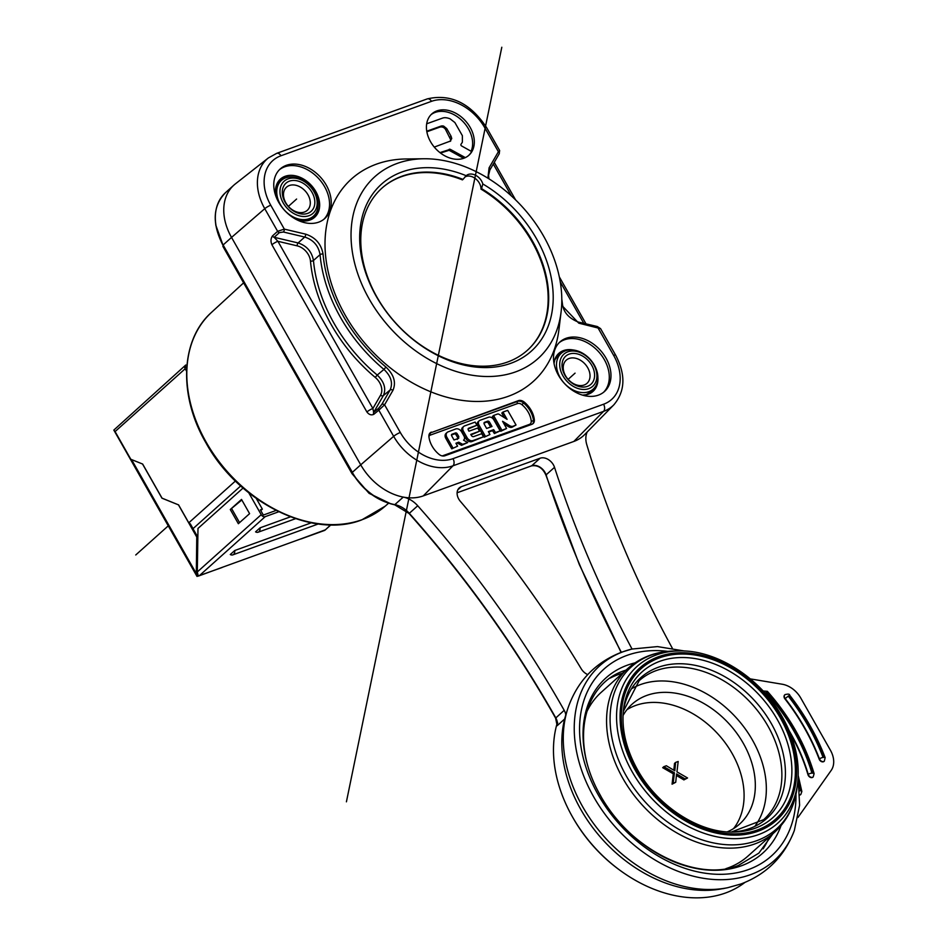 <?xml version="1.0" encoding="UTF-8"?>
<svg xmlns="http://www.w3.org/2000/svg" width="945" height="945" viewBox="0 0 945 945"><rect width="100%" height="100%" fill="white"/><g stroke="black" fill="none" stroke-linecap="round" stroke-linejoin="round"><path stroke-width="1.42" d="M559.192 342.681A33.323 24.452 -131.9 0 1 564.413 339.798A33.323 24.452 -131.9 0 1 604.327 359.632A33.323 24.452 -131.9 0 1 603.607 392.258M558.471 375.307A33.323 24.452 48.1 0 0 604.481 391.525A33.323 24.452 48.1 0 0 606.017 358.12A33.323 24.452 48.1 0 0 560.007 341.901A33.323 24.452 48.1 0 0 558.471 375.307M487.892 178.156L489.073 167.844A2.221 1.465 30 0 1 489.888 169.946M561.732 303.688A2.221 1.051 -6.3 0 1 562.499 304.361C563.633 312.382 568.855 318.264 578.163 322.009A2.221 1.039 103.3 0 1 578.777 323.166L561.673 305.223M373.807 414.323C371.314 415.481 369.011 414.69 366.896 411.961A4.997 0.969 -29.6 0 1 372.885 408.5L373.653 412.398A2.221 1.571 50.3 0 0 373.807 414.323L378.803 410.165A2.221 1.571 -129.7 0 1 378.661 408.252L373.653 412.398L383.363 395.589L390.12 389.978C393.132 383.044 391.076 376.193 383.954 369.412L385.938 367.062C393.982 374.752 396.309 382.512 392.931 390.356A2.221 1.465 -150 0 0 390.12 389.978L381.78 404.425A2.221 1.465 30 0 1 384.58 404.803L378.803 410.165L393.663 436.33A5.552 1.075 -29.6 0 1 400.314 432.491A43.978 32.26 -131.9 0 0 452.998 458.668L603.56 404.236A43.978 32.26 -131.9 0 0 613.624 355.367L597.89 327.679A2.221 1.039 -76.7 0 0 597.287 326.521L600.583 328.636L578.777 323.166M305.66 234.159C315.465 237.396 321.265 244.034 323.048 254.087A2.221 1.075 174.9 0 0 320.06 254.642C318.489 245.735 313.374 239.876 304.715 237.053L283.382 232.009A2.221 1.039 103.3 0 0 284.327 229.115L277.617 231.301L264.765 208.68L231.537 237.419A52.199 38.296 -131.9 0 1 233.947 185.078A52.199 38.296 -131.9 0 1 235.329 183.921L268.368 157.945A49.494 36.323 -131.9 0 0 264.765 208.68A4.997 0.969 150.4 0 1 270.754 205.219L284.327 229.115L305.66 234.159A2.221 1.039 -76.7 0 1 304.715 237.053L298.112 242.948L274.18 237.301L279.33 232.659A2.221 1.559 -132 0 1 277.617 231.301L272.467 235.943A2.221 1.559 48 0 0 274.18 237.301L277.901 241.294L372.885 408.5L380.563 395.211A14.423 10.584 -131.9 0 0 375.248 377.421L377.232 375.059C384.284 381.863 386.328 388.714 383.363 395.589A2.221 1.465 30 0 1 380.563 395.211M431.404 432.101A6.662 4.89 48.1 0 0 430.188 432.822A6.662 4.89 48.1 0 0 428.924 436.661A22.207 16.301 48.1 0 0 432.101 446.123A22.207 16.301 48.1 0 0 438.917 454.261A6.662 4.89 48.1 0 0 444.859 455.785L531.858 424.329A6.662 4.89 48.1 0 0 533.074 423.608A6.662 4.89 48.1 0 0 534.338 419.757A22.207 16.301 48.1 0 0 531.161 410.307A22.207 16.301 48.1 0 0 524.345 402.168A6.662 4.89 48.1 0 0 518.403 400.645L430.554 432.857A1.666 1.087 -109.9 0 0 430.518 435.031A4.997 3.662 -131.9 0 0 428.912 436.555M278.728 202.336A33.323 24.452 48.1 0 0 324.737 218.555A33.323 24.452 48.1 0 0 326.273 185.149A33.323 24.452 48.1 0 0 280.263 168.931A33.323 24.452 48.1 0 0 278.728 202.336M470.185 127.41A27.771 20.377 48.1 0 0 431.841 113.896A27.771 20.377 48.1 0 0 430.566 141.738A27.771 20.377 48.1 0 0 468.897 155.252A27.771 20.377 48.1 0 0 470.185 127.41M561.094 311.909L558.944 329.533A136.056 99.827 -131.9 0 1 508.315 396.298A136.056 99.827 -131.9 0 1 345.303 315.323A136.056 99.827 -131.9 0 1 376.429 164.158A136.056 99.827 -131.9 0 1 406.114 158.973L423.868 158.76A122.165 89.633 -131.9 0 1 561.094 311.909A122.165 89.633 -131.9 0 1 515.639 371.869A122.165 89.633 48.1 0 1 369.259 299.152A122.165 89.633 48.1 0 1 397.219 163.414A122.165 89.633 -131.9 0 1 423.868 158.76M499.196 153.822A2.221 1.465 -150 0 0 498.393 151.72L498.806 151.33M452.998 458.668A5.552 3.615 70.1 0 1 452.998 465.802A49.518 36.335 -131.9 0 1 393.663 436.33L360.73 464.834L231.537 237.419L223.114 244.979L352.296 472.382L360.73 464.834A52.199 38.296 48.1 0 0 403.255 497.094L394.833 504.642A22.207 16.301 -131.9 0 1 409.303 513.324A888.501 651.92 -131.9 0 1 554.432 715.495A888.501 651.92 -131.9 0 1 555.778 717.881A11.104 8.151 -131.9 0 1 557.172 725.713L555.601 718.141L564.2 710.309M366.896 411.961L271.912 244.755C270.542 241.471 270.719 238.53 272.467 235.943M613.624 355.367A5.552 1.075 -29.6 0 1 615.632 355.143C625.862 374.704 625.271 391.265 613.848 404.814L584.671 434.558A52.199 38.296 -131.9 0 1 573.828 441.457L423.265 495.901A52.199 38.296 -131.9 0 1 403.255 497.094A22.207 16.301 48.1 0 1 417.725 505.764L409.303 513.324M383.954 369.412L377.232 375.059A141.561 103.867 48.1 0 1 334.034 323.32A141.561 103.867 48.1 0 1 313.457 260.501L320.06 254.642A141.124 103.548 -131.9 0 0 340.602 317.603A141.124 103.548 -131.9 0 0 383.954 369.412M271.912 244.755A4.997 0.969 -29.6 0 1 277.901 241.294L297.167 245.854A14.423 10.584 -131.9 0 1 310.468 261.056A143.77 105.497 48.1 0 0 375.248 377.421M310.468 261.056A2.221 1.075 -5.2 0 0 313.457 260.501C311.838 251.653 306.723 245.806 298.112 242.948A2.221 1.039 103.3 0 0 297.167 245.854M587.176 432.007A22.207 16.301 48.1 0 0 586.774 444.646A888.501 651.92 48.1 0 0 672.308 648.187M750.318 678.888L782.212 684.227A22.207 16.301 -131.9 0 1 800.769 698.036L830.395 750.176A22.207 16.301 -131.9 0 1 831.175 770.423L797.958 817.472M632.028 649.026A936.247 686.956 -131.9 0 1 554.514 467.326A11.104 8.151 48.1 0 0 540.103 458.219L461.29 486.722A11.104 8.151 48.1 0 0 459.258 487.927A11.104 8.151 48.1 0 0 460.369 501.358A936.247 686.956 -131.9 0 1 581.222 668.776A11.104 8.151 48.1 0 0 587.719 674.588M722.878 888.69L727.839 887.674A130.528 95.776 -131.8 0 1 604.493 837.034A130.528 95.776 -131.8 0 1 567.709 708.868L566.551 712.483A128.461 94.252 48.2 0 0 565.783 714.987A11.104 8.151 48.1 0 0 564.2 710.321A888.501 651.92 -131.9 0 0 562.854 707.947A888.501 651.92 48.1 0 0 417.725 505.764M799.848 795.052A3.331 2.445 48.1 0 0 800.569 794.662A3.331 2.445 48.1 0 0 800.71 794.521M784.834 694.823A3.331 2.445 48.1 0 0 784.681 694.941A3.331 2.445 48.1 0 0 784.882 698.804A184.358 135.277 -131.9 0 1 804.49 728.122A184.358 135.277 -131.9 0 1 819.197 759.201A3.331 2.445 48.1 0 0 824.064 761.386A3.331 2.445 48.1 0 0 824.194 761.257M790.268 733.355A164.371 120.606 -131.9 0 1 807.975 774.687A3.331 2.445 48.1 0 0 810.172 777.286A3.331 2.445 48.1 0 0 812.924 777.156A3.331 2.445 48.1 0 0 813.066 777.014M744.837 882.488A127.717 93.709 48.1 0 1 725.536 892.99A127.717 93.709 -131.9 0 1 620.322 870.558A127.717 93.709 -131.9 0 1 572.883 817.614A127.717 93.709 -131.9 0 1 557.219 723.102M565.783 714.987L564.626 719.027A127.717 93.709 48.1 0 0 604.54 841.688A127.717 93.709 48.1 0 0 722.866 888.607M564.626 719.027L557.172 725.713L557.633 722.5M610.175 678.097A116.684 85.617 -131.8 0 1 618.113 674.647A116.684 85.617 -131.8 0 1 622.542 673.206M769.384 836.892A116.684 85.617 -131.8 0 1 763.087 848.834M725.854 868.679A109.951 80.679 48.1 0 0 748.003 856.052L774.782 832.061A109.951 80.679 -131.9 0 1 622.956 778.538A109.951 80.679 -131.9 0 1 628.035 668.292C640.887 657.047 656.515 651.282 674.907 650.975A108.781 79.817 -131.9 0 0 626.311 775.987A108.781 79.817 -131.9 0 0 726.268 844.688A108.781 79.817 -131.9 0 0 797.119 787.35C794.804 805.612 787.362 820.52 774.782 832.061M628.035 668.292L601.256 692.283A109.951 80.679 48.1 0 0 586.502 712.424M755.338 825.576A93.295 68.453 48.1 0 0 752.433 740.029A93.295 68.453 48.1 0 0 632.359 688.326M623.027 715.566A80.526 59.074 -131.9 0 1 632.134 704.131A80.526 59.074 -131.9 0 1 646.841 695.402A80.526 59.074 -131.9 0 1 737.124 733.686A80.526 59.074 -131.9 0 1 739.604 824.064A80.526 59.074 -131.9 0 1 727.237 831.872M733.544 828.611A80.526 59.074 48.1 0 0 722.783 739.651A80.526 59.074 48.1 0 0 635.607 705.478A80.526 59.074 48.1 0 0 626.96 709.66M687.558 777.983L685.019 778.904L676.561 773.884L675.734 782.259L673.194 783.181L674.423 772.786L663.815 766.678L666.355 765.757L674.813 770.789L675.64 762.402L678.179 761.481L676.951 771.876L687.558 777.983L683.896 779.909L676.407 775.455M675.64 762.402L674.517 763.406L673.844 770.21M663.815 766.678L662.693 767.683L673.301 773.801L672.072 784.185L675.734 782.259M685.019 778.904L683.896 779.909M673.194 783.181L672.072 784.185M674.423 772.786L673.301 773.801M285.792 202.785A15.545 11.411 -131.9 0 1 286.512 187.193A15.545 11.411 -131.9 0 1 307.976 194.764A15.545 11.411 -131.9 0 1 307.255 210.357A15.545 11.411 -131.9 0 1 285.792 202.785M285.095 202.135A18.876 13.856 -131.9 0 1 289.418 181.156A18.876 13.856 -131.9 0 1 312.039 192.402A18.876 13.856 -131.9 0 1 307.716 213.369A18.876 13.856 -131.9 0 1 285.095 202.135M283.169 202.832A21.581 15.841 48.1 0 0 309.027 215.684A21.581 15.841 48.1 0 0 313.976 191.693A21.581 15.841 48.1 0 0 288.107 178.853A21.581 15.841 48.1 0 0 283.169 202.832M314.579 192.083A24.003 17.612 -131.9 0 1 314.638 214.952A24.003 17.612 -131.9 0 1 280.322 204.463A24.003 17.612 -131.9 0 1 282.744 179.361A24.003 17.612 -131.9 0 1 314.579 192.083M279.448 169.71A33.323 24.452 -131.9 0 1 284.669 166.828A33.323 24.452 -131.9 0 1 324.584 186.661A33.323 24.452 -131.9 0 1 323.875 219.287M587.719 367.735A15.545 11.411 48.1 0 0 566.244 360.175A15.545 11.411 48.1 0 0 565.535 375.756A15.545 11.411 48.1 0 0 586.999 383.327A15.545 11.411 48.1 0 0 587.719 367.735M564.838 375.106A18.876 13.856 -131.9 0 1 569.162 354.127A18.876 13.856 -131.9 0 1 591.783 365.372A18.876 13.856 -131.9 0 1 587.459 386.351A18.876 13.856 -131.9 0 1 564.838 375.106M593.708 364.675A21.581 15.841 48.1 0 0 567.851 351.823A21.581 15.841 48.1 0 0 562.913 375.803A21.581 15.841 48.1 0 0 588.77 388.655A21.581 15.841 48.1 0 0 593.708 364.675M560.066 377.433A24.003 17.612 -131.9 0 1 562.488 352.331A24.003 17.612 -131.9 0 1 594.31 365.053A24.003 17.612 -131.9 0 1 594.381 387.922A24.003 17.612 -131.9 0 1 560.066 377.433M186.815 366.719L184.771 367.747L186.224 367.227L186.72 368.101M276.058 510.454L263.336 515.06L260.371 509.851L262.356 509.131L260.773 510.548M197.032 574.052L197.375 566.268M186.578 371.208L185.185 368.751L115.077 431.57L113.825 430.081L197.009 576.415L198.025 574.926L197.292 571.961L197.989 528.432L243.054 488.057M197.092 566.516L197.576 536.772L192.993 528.692L240.68 485.954M197.458 573.674L196.371 574.643A3.331 0.638 150.4 0 0 196.288 574.737L196.773 537.067L197.576 536.772M197.009 576.415L221.957 567.555A3.331 2.173 -109.9 0 0 222.441 567.272L301.679 538.603A3.331 2.173 70.1 0 1 301.195 538.886A3.331 2.173 70.1 0 1 300.64 538.981M198.367 576.096L222.441 567.272M278.716 511.777L265.202 516.667A3.331 2.445 -131.9 0 1 261.21 514.682L248.795 492.841M196.371 574.643L197.032 575.812M130.812 459.27L142.66 464.054L130.812 459.27L115.077 431.57M301.679 538.603L325.387 529.814M256.296 498.487L262.356 509.131M235.423 481.017L188.776 522.821A6.556 4.808 -131.9 0 1 190.406 524.014L192.957 528.515A6.556 4.808 -131.9 0 1 192.993 528.692M142.577 464.078L161.961 498.192L178.463 504.854L196.773 537.067M178.463 504.854L162.044 498.157L142.66 464.054M188.776 522.821L178.546 504.819M185.185 368.751A3.331 2.445 -131.9 0 1 184.771 367.747M185.338 367.251A3.331 2.445 -131.9 0 1 185.799 364.994L113.825 430.081M330.715 524.853L325.588 529.625M234.773 550.498A5.552 3.615 70.1 0 1 233.604 554.396A5.552 3.615 70.1 0 1 232.801 554.88A5.552 3.615 70.1 0 1 230.285 554.526L234.773 550.498L311.295 522.809M260.064 527.83A5.552 3.615 70.1 0 1 258.895 531.74A5.552 3.615 70.1 0 1 258.091 532.224A5.552 3.615 70.1 0 1 255.563 531.858L260.064 527.83L290.458 516.832M241.518 499.432L230.285 509.509L238.353 523.719L249.598 513.655L241.518 499.432M241.825 499.976L230.285 509.509M231.808 508.953L239.581 522.632M600.607 328.695L615.632 355.143M494.365 162.186L494.814 163.331A4.997 0.969 150.4 0 0 493.727 163.308M479.54 431.215L470.752 434.393L471.354 435.456A1.914 1.406 48.1 0 0 473.646 436.602L481.726 433.684L483.486 436.791L472.937 440.594A4.902 3.603 -131.9 0 1 467.066 437.665L463.487 431.357A4.902 3.603 -131.9 0 1 463.723 426.443A4.902 3.603 -131.9 0 1 464.586 425.923L475.146 422.096L476.918 425.226L468.685 428.203A1.63 1.205 48.1 0 0 468.295 429.963L468.944 431.192L477.721 428.014L479.54 431.215L471.035 434.889M476.918 425.226L468.094 429.018M463.723 426.443L462.601 427.447A4.902 3.603 48.1 0 0 462.365 432.361L465.944 438.669A4.902 3.603 48.1 0 0 471.815 441.61L483.486 436.791M479.233 420.761L478.099 421.765A4.359 3.201 48.1 0 0 477.898 426.148L479.032 425.144A4.359 3.201 -131.9 0 1 479.233 420.761A4.359 3.201 -131.9 0 1 480.036 420.289L488.624 417.217A4.359 3.201 -131.9 0 1 493.822 419.804L500.165 430.885L494.377 433.554L492.546 430.66L488.624 432.089M500.165 430.885L495.499 432.55L493.668 429.656L488.352 431.593L489.935 434.523L484.194 437.192L477.898 426.148M504.039 423.915L508.375 426.62A4.89 3.591 48.1 0 0 512.178 427.175L516.041 425.014L513.3 426.171A4.89 3.591 -131.9 0 1 509.497 425.616L502.575 421.293L506.591 428.487L501.913 430.27L493.573 415.469L497.472 414.064A2.221 1.63 -131.9 0 1 499.137 414.347L507.087 419.356L502.941 412.067L507.678 410.366L516.041 425.014M504.441 417.69L501.819 413.071L502.941 412.067M506.591 428.487L500.791 431.274L492.451 416.473L493.573 415.469M452.891 447.847L446.926 437.334A4.902 3.603 -131.9 0 1 447.162 432.408L446.04 433.424A4.902 3.603 48.1 0 0 445.804 438.338L451.769 448.851L457.604 446.135L451.769 448.851M447.162 432.408A4.902 3.603 -131.9 0 1 448.013 431.9L455.691 428.971A4.902 3.603 -131.9 0 1 461.609 431.865L463.924 435.917A4.087 3 -131.9 0 1 463.735 440.027A4.087 3 -131.9 0 1 463.546 440.181L467.692 442.567L462.648 444.339L458.738 442.154L456.199 443.701M457.604 443.158L461.526 445.355L467.692 442.567M495.499 432.55L494.377 433.554M493.668 429.656L492.546 430.66M489.935 434.523L484.194 437.192M485.317 436.177L479.032 425.144M492.002 426.478L489.545 422.167A1.63 1.205 48.1 0 0 487.585 421.198L484.584 422.309A1.63 1.205 48.1 0 0 484.206 424.104L486.628 428.475L492.002 426.478M490.609 426.998L488.423 423.171A1.63 1.205 -131.9 0 0 486.462 422.202L483.982 423.124M501.913 430.27L500.791 431.274M462.648 444.339L461.526 445.355M458.738 442.154L455.927 443.24L457.604 446.135M458.443 438.433L458.821 436.59L457.144 433.72A1.358 1.004 48.1 0 0 455.514 432.94L451.958 434.239A1.358 1.004 48.1 0 0 451.639 435.751L454.013 439.98L458.727 438.279M457.321 439.437L457.699 437.594L456.01 434.735A1.358 1.004 -131.9 0 0 454.391 433.944L451.438 435.031M431.026 114.676A27.771 20.377 -131.9 0 1 468.496 128.922A27.771 20.377 -131.9 0 1 471.118 151.271M426.856 131.78L439.85 127.114A6.556 4.808 -131.9 0 1 442.508 127.114A4.063 2.989 -131.9 0 1 445.603 129.571L450.611 139.553A4.867 3.579 -131.9 0 1 450.151 141.337M426.75 131.213L440.972 126.11L439.85 127.114M468.578 155.523A27.866 20.447 -131.9 0 0 471.614 151.554L461.656 145.979A1.217 0.898 48.1 0 1 461.006 144.254A36.536 26.803 -131.9 0 0 462.377 142.14L462.377 135.69L454.888 122.543L450.115 118.834A17.353 12.734 -131.9 0 0 446.749 117.853A11.541 8.47 -131.9 0 0 442.685 118.054L426.679 123.795M440.476 153.031L449.111 150.302L463.676 158.311M465.365 157.614L450.233 149.298L439.945 152.617M450.777 140.923L434.275 147.089M449.903 141.443L451.745 138.549L451.06 136.198L446.725 128.567L443.63 126.098A6.556 4.808 48.1 0 0 440.972 126.11M466.192 175.711A11.104 8.151 -131.9 0 1 466.251 175.664A11.104 8.151 -131.9 0 1 475.512 175.227A11.104 8.151 -131.9 0 1 482.824 183.98A112.171 82.309 -131.9 0 1 527.771 354.091A112.171 82.309 -131.9 0 1 366.01 273.731A112.171 82.309 -131.9 0 1 466.192 175.711L462.991 179.396A108.911 79.912 48.1 0 0 383.54 186.756A108.911 79.912 48.1 0 0 395.223 322.481A108.911 79.912 48.1 0 0 528.857 348.929A108.911 79.912 48.1 0 0 481.548 188.622L482.824 183.98M481.548 188.622L480.993 189.106A11.104 8.151 48.1 0 0 475.335 178.534A11.104 8.151 48.1 0 0 464.881 177.022M383.245 186.992A108.947 79.935 48.1 0 1 462.436 179.881L462.991 179.396M528.586 349.189A108.947 79.935 48.1 0 0 480.993 189.106M296.6 199.041L288.39 206.388M575.068 373.145L568.134 379.358M501.807 47.25L346.413 801.821M168.234 525.869L135.749 554.975M597.89 377.551A25.586 18.77 -131.9 0 1 588.286 394.23A25.586 18.77 -131.9 0 1 582.734 395.199M595.515 386.399A25.066 18.392 -131.9 0 1 593.023 390.568L586.207 394.679L582.533 395.14M554.018 363.317L554.88 359.726L559.712 353.395A25.066 18.392 -131.9 0 1 564.13 351.375M553.983 363.116A25.586 18.77 -131.9 0 1 563.492 350.583A25.586 18.77 -131.9 0 1 573.19 349.981M489.073 167.844L498.393 151.72L484.809 127.823A44.509 32.65 -131.9 0 0 431.487 101.339L280.937 155.771A44.509 32.65 -131.9 0 0 270.754 205.219M392.931 390.356L384.58 404.803L400.314 432.491M385.938 367.062A138.903 101.918 -131.9 0 1 323.048 254.087M431.487 101.339A4.997 3.26 -109.9 0 0 427.258 98.906C450.588 93.508 470.374 103.076 486.628 127.622A4.997 0.969 150.4 0 0 484.809 127.823M427.258 98.906L276.708 153.338A4.997 3.26 70.1 0 1 280.937 155.771M233.947 185.078L225.524 192.638A52.199 38.296 48.1 0 0 223.114 244.979L223.256 245.227M352.296 472.382A52.199 38.296 48.1 0 0 394.833 504.642L394.502 504.76C376.771 500.72 362.644 490.018 352.119 472.642L352.296 472.382M573.828 441.457L603.56 411.37L452.998 465.802L423.265 495.901M381.78 404.425L378.661 408.252M279.33 232.659L283.382 232.009M613.848 404.814A49.518 36.335 -131.9 0 1 603.56 411.37A5.552 3.615 -109.9 0 0 603.56 404.236M814.106 773.624C805.128 743.774 789.547 716.345 767.364 691.327L766.702 691.917A168.257 123.452 -131.9 0 1 812.854 773.152A2.776 1.028 -16.4 0 1 814.106 773.624L813.208 776.896A3.331 2.445 -131.9 0 1 811.861 777.392A3.331 2.445 -131.9 0 1 808.247 774.439A2.776 1.028 -16.4 0 1 811.932 773.164A167.147 122.637 48.1 0 0 766.088 692.461L765.19 693.264M812.854 773.152L811.932 773.164M789.181 730.745A164.371 120.606 48.1 0 1 790.504 733.025A164.371 120.606 48.1 0 1 808.247 774.439L807.975 774.687M766.088 692.461L766.702 691.917M800.569 794.662L800.852 794.402A3.331 2.445 -131.9 0 1 799.848 794.863M798.938 782.862A148.27 108.793 -131.9 0 1 800.509 790.729A2.776 1.228 -9.8 0 1 801.832 791.508L800.852 794.402M800.509 790.729L799.683 790.87M788.26 696.134L788.933 695.674A188.256 138.124 -131.9 0 1 823.957 757.347L823.083 757.441A187.134 137.308 48.1 0 0 788.26 696.134L784.882 698.804M824.064 761.386L824.335 761.138A3.331 2.445 -131.9 0 1 823.249 761.611A3.331 2.445 -131.9 0 1 819.469 758.953A184.358 135.277 48.1 0 0 804.762 727.863A184.358 135.277 48.1 0 0 785.165 698.556A3.331 2.445 -131.9 0 1 784.964 694.681A3.331 2.445 -131.9 0 1 785.141 694.54M784.681 694.941L784.964 694.681C788.095 693.784 789.677 693.973 789.713 695.236L788.933 695.674M823.957 757.347A2.776 0.874 -20.9 0 1 825.15 757.606L824.335 761.138M823.083 757.441A2.776 0.874 -20.9 0 0 819.469 758.953L819.197 759.201M555.92 718.129L555.601 718.141C514.47 645.423 465.625 577.218 409.079 513.513L394.254 504.535M352.52 472.594L222.937 245.239C211.869 223.469 212.731 205.939 225.524 192.638M573.379 818.488C585.179 838.841 600.559 856.005 619.518 869.967A124.22 91.145 -131.9 0 1 573.379 818.488L572.883 817.614M684.7 651.034L657.496 646.593L631.922 649.05A130.788 95.965 48.2 0 0 623.641 651.542A130.788 95.965 -131.8 0 0 593.696 796.871A130.788 95.965 -131.8 0 0 750.389 874.716A130.788 95.965 48.2 0 0 794.355 830.419C784.527 856.324 766.749 874.172 741.01 883.965L727.839 887.674M667.772 651.365A125.484 92.078 48.2 0 0 626.96 655.393A125.484 92.078 48.2 0 0 598.232 794.828A125.484 92.078 48.2 0 0 748.57 869.53A125.484 92.078 48.2 0 0 795.985 794.237M781.019 825.646A117.57 86.267 -131.8 0 1 741.376 865.785A117.57 86.267 -131.8 0 1 600.524 795.796A117.57 86.267 -131.8 0 1 627.433 665.15A117.57 86.267 -131.8 0 1 634.957 662.894M679.337 650.928A105.32 77.277 48.1 0 0 632.276 771.959A105.32 77.277 48.1 0 0 729.056 838.475A105.32 77.277 48.1 0 0 797.651 782.968C800.002 761.493 794.981 739.651 782.578 717.42C760.997 678.392 716.901 649.853 679.337 650.928L674.907 650.975M781.373 717.55A102.343 75.092 48.1 0 0 658.748 656.645A102.343 75.092 48.1 0 0 635.335 770.352A102.343 75.092 48.1 0 0 757.949 831.269A102.343 75.092 48.1 0 0 781.373 717.55M780.346 717.928A100.902 74.041 -131.9 0 1 757.252 830.041A100.902 74.041 -131.9 0 1 636.363 769.986A100.902 74.041 -131.9 0 1 659.445 657.862A100.902 74.041 -131.9 0 1 780.346 717.928M777.286 719.523A97.926 71.855 -131.9 0 1 733.533 832.061C699.312 833.147 657.708 806.416 637.568 769.844C626.027 749.042 621.337 728.867 623.523 709.293A97.926 71.855 -131.9 0 1 687.298 657.685A97.926 71.855 -131.9 0 1 777.286 719.523M731.3 832.061A94.465 69.316 48.1 0 0 771.321 723.563A94.465 69.316 48.1 0 0 685.633 663.981A94.465 69.316 48.1 0 0 623.287 711.514L639.151 680.695A93.295 68.453 48.1 0 1 767.966 726.114A93.295 68.453 48.1 0 1 763.666 819.658L731.265 832.061M546.423 475.347L546.092 474.874A936.247 686.956 48.1 0 0 621.326 652.298M531.326 465.897A1.11 0.721 -109.9 0 0 531.681 465.779A11.104 8.151 -131.9 0 1 546.092 474.874L554.514 467.326M621.066 652.393L579.297 564.484L545.938 475.181C542.713 467.976 537.918 464.881 531.515 465.873L457.108 492.77L531.681 465.779L540.103 458.219M461.29 486.722L457.841 489.805M391.183 504.004L369.058 493.325L352.048 473.728L352.402 473.138M223.221 245.724L215.72 224.945M317.957 207.416A24.853 18.238 -131.9 0 1 314.39 216.31L307.68 220.362L300.026 220.504L296.269 219.488M276.235 197.127L275.574 191.233L276.578 185.74L281.374 179.455A24.853 18.238 -131.9 0 1 290.599 176.892M276.07 196.725A25.633 18.805 -131.9 0 1 285.13 176.302A25.633 18.805 -131.9 0 1 315.843 191.563A25.633 18.805 -131.9 0 1 316.162 192.142A25.633 18.805 -131.9 0 1 309.984 220.043A25.633 18.805 -131.9 0 1 296.647 219.689M385.217 506.154L361.817 519.856C312.712 539.382 238.234 502.35 205.88 442.732C178.262 395.435 180.53 339.739 211.55 312.334A130.126 95.48 48.1 0 0 206.211 442.213A130.126 95.48 48.1 0 0 362.124 519.667A130.126 95.48 48.1 0 0 385.217 506.154L388.466 503.319M265.202 516.667L199.454 575.576M197.292 571.961L261.21 514.682M131.579 459.636L196.182 573.343M583.786 323.332L560.243 281.905M511.422 195.946L493.29 164.04M499.031 154.047A2.221 1.465 -150 0 0 499.184 153.846L489.876 169.958A2.221 1.465 30 0 1 489.711 170.171M429.798 433.235A6.662 4.89 -131.9 0 1 430.554 432.857L517.565 401.401A6.662 4.89 -131.9 0 1 523.506 402.924L521.983 404.72A20.542 15.073 -131.9 0 1 531.232 420.997A4.997 3.662 -131.9 0 1 529.365 424.423L442.366 455.88A4.997 3.662 -131.9 0 1 442.225 455.927M521.983 404.72A4.997 3.662 -131.9 0 0 517.529 403.574L430.518 435.031M529.897 425.037A1.666 1.087 70.1 0 1 529.365 424.423M524.345 402.168L523.506 402.924A22.207 16.301 -131.9 0 1 530.31 411.063A22.207 16.301 -131.9 0 1 533.5 420.513A1.666 0.791 -6.4 0 1 531.232 420.997M534.338 419.757L533.5 420.513A6.662 4.89 -131.9 0 1 532.626 423.951M517.529 403.574A1.666 1.087 70.1 0 1 517.565 401.401L518.403 400.645M472.937 440.594L471.815 441.61M465.944 438.669L467.066 437.665M463.487 431.357L462.365 432.361M489.545 422.167L488.423 423.171M486.462 422.202L487.585 421.198M508.375 426.62L509.497 425.616M513.3 426.171L512.178 427.175M446.926 437.334L445.804 438.338M457.144 433.72L456.01 434.735M457.699 437.594L458.821 436.59M454.391 433.944L455.514 432.94M450.233 149.298L449.111 150.302M448.273 150.196L449.395 149.18M451.745 138.549L450.611 139.553M449.938 137.202L451.06 136.198M446.725 128.567L445.603 129.571M443.63 126.098L442.508 127.114M486.628 127.622L499.645 150.527L499.184 153.846M276.708 153.338L268.368 157.945M767.364 691.327L762.769 690.972M798.218 775.597L801.844 791.52M789.713 695.236C804.892 714.798 816.704 735.588 825.15 757.606M619.518 869.967L620.322 870.558M631.922 649.05L622.2 651.979C595.232 662.315 577.076 681.286 567.709 708.868M794.355 830.419L799.612 805.152L798.135 777.487M772.915 833.726L758.859 853.146L738.364 865.455C696.725 882.583 628.697 849.094 600.087 794.863C569.764 742.12 582.911 683.873 624.846 670.489L626.051 670.064M797.651 782.968L797.119 787.35M352.048 473.728L222.855 246.314M282.744 179.361L278.385 182.361M314.638 214.952L311.177 218.968M594.381 387.922L589.798 393.238M562.488 352.331L556.711 356.312M211.55 312.334L243.609 282.862M301.195 538.886L324.773 530.358L330.927 524.853M318.311 523.955L232.801 554.88M295.584 518.663L258.091 532.224M494.814 163.331L515.58 199.879M559.286 276.814L586.018 323.863M578.163 322.009L597.275 326.521M561.791 298.986L562.499 304.373M489.876 169.958L488.553 175.357L488.967 178.829"/></g></svg>
